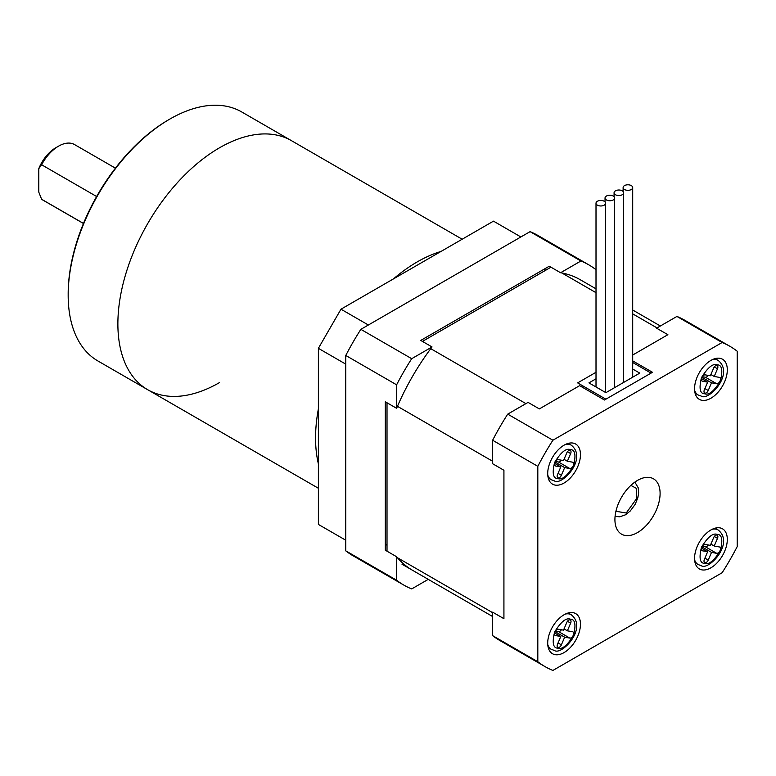 <?xml version="1.0" encoding="UTF-8"?>
<svg xmlns="http://www.w3.org/2000/svg" width="776" height="776" viewBox="0 0 776 776"><rect width="100%" height="100%" fill="white"/><g stroke="black" fill="none" stroke-linecap="round" stroke-linejoin="round"><path stroke-width="1.16" d="M582.718 385.827L581.311 386.642M561.872 272.968L596.007 292.678M632.702 313.863L657.039 327.918M492.634 612.681L397.457 557.731M387.011 551.183L387.011 402.763M397.457 406.314L492.634 461.264M525.915 403.627L430.738 348.676M422.435 341.411L550.97 267.196M549.282 266.216L420.738 340.431L432.038 346.95L411.697 358.696L360.859 329.344L530.076 231.646L580.914 260.998L560.573 272.745L549.282 266.216M396.614 408.302L385.313 401.784L385.313 550.203L396.614 556.731L396.614 580.215L345.776 550.863L345.776 355.466L396.614 384.818L396.614 408.302A167.742 96.845 -60 0 1 432.038 346.95M560.573 272.745A167.742 96.845 -60 0 1 580.176 279.69M580.205 279.709L596.007 288.827L595.997 269.709A184.921 106.758 120 0 0 588.761 264.82A184.921 106.758 120 0 0 580.914 260.998M396.614 580.215A184.921 106.758 120 0 0 403.85 585.104A184.921 106.758 120 0 0 411.697 588.926L428.255 579.362M412.434 570.234A167.742 96.845 -60 0 1 396.614 556.731M411.697 358.696A184.921 106.758 120 0 0 396.614 384.818M403.85 585.104L353.012 555.752A184.921 106.758 -60 0 1 345.776 550.863M345.776 355.466A184.921 106.758 -60 0 1 360.859 329.344M530.076 231.646A184.921 106.758 -60 0 1 537.933 235.468L588.761 264.82M637.513 480.392A31.952 18.449 120 0 0 616.639 508.552A31.952 18.449 120 0 0 621.537 534.15A31.952 18.449 120 0 0 637.513 532.569A31.952 18.449 120 0 0 658.378 504.419A31.952 18.449 120 0 0 653.489 478.811A31.952 18.449 120 0 0 637.513 480.392M564.084 445.172A23.164 13.376 120 0 0 548.952 465.59A23.164 13.376 120 0 0 552.502 484.146A23.164 13.376 120 0 0 564.084 483.002A23.164 13.376 120 0 0 579.216 462.593A23.164 13.376 120 0 0 575.666 444.027A23.164 13.376 120 0 0 564.084 445.172M564.084 614.747A23.164 13.376 120 0 0 548.952 635.166A23.164 13.376 120 0 0 552.502 653.722A23.164 13.376 120 0 0 564.084 652.577A23.164 13.376 120 0 0 579.216 632.159A23.164 13.376 120 0 0 575.666 613.603A23.164 13.376 120 0 0 564.084 614.747M710.932 529.96A23.164 13.376 120 0 0 695.8 550.378A23.164 13.376 120 0 0 699.351 568.934A23.164 13.376 120 0 0 710.932 567.789A23.164 13.376 120 0 0 726.064 547.381A23.164 13.376 120 0 0 722.514 528.815A23.164 13.376 120 0 0 710.932 529.96M710.932 360.394A23.164 13.376 120 0 0 695.8 380.803A23.164 13.376 120 0 0 699.351 399.368A23.164 13.376 120 0 0 710.932 398.214A23.164 13.376 120 0 0 726.064 377.805A23.164 13.376 120 0 0 722.514 359.24A23.164 13.376 120 0 0 710.932 360.394M552.9 440.215L722.116 342.517A184.921 106.758 -60 0 1 729.964 346.339A184.921 106.758 -60 0 1 737.2 351.227L737.2 546.624A184.921 106.758 -60 0 1 722.116 572.746L552.9 670.445A184.921 106.758 -60 0 1 545.053 666.623A184.921 106.758 -60 0 1 537.817 661.744L537.817 466.337A184.921 106.758 -60 0 1 552.9 440.215L507.717 414.132L528.058 402.385L539.349 408.913L579.614 385.662L604.465 400.009L652.48 372.296L632.702 360.879M729.964 346.339L684.781 320.255A184.921 106.758 120 0 0 676.934 316.433L722.116 342.517M632.702 355.02L667.893 334.699L656.593 328.18L676.934 316.433M507.717 414.132A184.921 106.758 120 0 0 492.634 440.254L537.817 466.337M537.817 661.744L492.634 635.651L492.634 612.167L503.925 618.685L503.925 470.266L492.634 463.738L492.634 440.254M492.634 635.651A184.921 106.758 120 0 0 499.87 640.539L545.053 666.623M708.236 390.512A3.259 1.882 -60 0 1 705.044 393.131A3.259 1.882 -60 0 1 704.666 392.995A3.259 1.882 -60 0 1 704.375 389.824L707.644 382.141L702.484 381.229A3.511 2.027 -60 0 1 702.086 381.084A3.511 2.027 -60 0 1 701.921 377.359A3.511 2.027 -60 0 1 705.2 374.866L710.36 375.778L713.639 368.096A3.259 1.882 -60 0 1 717.199 365.612A3.259 1.882 -60 0 1 717.499 368.784L714.221 376.467L719.381 377.378A3.511 2.027 -60 0 1 719.779 377.524A3.511 2.027 -60 0 1 719.953 381.259A3.511 2.027 -60 0 1 716.675 383.742L711.514 382.83L708.236 390.512L704.899 388.592M701.475 378.581L707.644 382.141M702.309 376.68L705.374 377.223A3.511 2.027 120 0 0 708.265 375.409M701.94 377.301L711.514 382.83M714.221 376.467L710.894 374.546M632.702 369.027L639.773 373.11L605.881 392.675L588.935 382.888L596.007 378.814M596.007 372.286L577.635 382.888L605.881 399.194L651.064 373.11L632.702 362.508M613.224 199.946A4.792 2.764 180 0 1 607.996 200.547A4.792 2.764 180 0 1 605.038 197.996A4.792 2.764 180 0 1 606.444 196.037A4.792 2.764 180 0 1 611.663 195.436A4.792 2.764 180 0 1 614.621 197.996A4.792 2.764 180 0 1 613.224 199.946M622.255 194.727A4.792 2.764 180 0 1 617.036 195.329A4.792 2.764 180 0 1 614.078 192.778A4.792 2.764 180 0 1 615.484 190.818A4.792 2.764 180 0 1 620.703 190.217A4.792 2.764 180 0 1 623.662 192.778A4.792 2.764 180 0 1 622.255 194.727M604.184 205.165A4.792 2.764 180 0 1 598.965 205.766A4.792 2.764 180 0 1 596.007 203.205A4.792 2.764 180 0 1 597.404 201.256A4.792 2.764 180 0 1 602.632 200.654A4.792 2.764 180 0 1 605.59 203.205A4.792 2.764 180 0 1 604.184 205.165M631.295 189.519A4.792 2.764 180 0 1 626.077 190.11A4.792 2.764 180 0 1 623.118 187.559A4.792 2.764 180 0 1 624.515 185.6A4.792 2.764 180 0 1 629.743 184.998A4.792 2.764 180 0 1 632.702 187.559A4.792 2.764 180 0 1 631.295 189.519M708.236 560.088A3.259 1.882 -60 0 1 705.044 562.697A3.259 1.882 -60 0 1 704.666 562.571A3.259 1.882 -60 0 1 704.375 559.399L707.644 551.717L702.484 550.805A3.511 2.027 -60 0 1 702.086 550.659A3.511 2.027 -60 0 1 701.921 546.925A3.511 2.027 -60 0 1 705.2 544.442L710.36 545.353L713.639 537.671A3.259 1.882 -60 0 1 717.199 535.188A3.259 1.882 -60 0 1 717.499 538.35L714.221 546.042L719.381 546.954A3.511 2.027 -60 0 1 719.779 547.099A3.511 2.027 -60 0 1 719.953 550.824A3.511 2.027 -60 0 1 716.675 553.317L711.514 552.396L708.236 560.088L704.899 558.157M701.475 548.147L707.644 551.717M702.309 546.246L705.374 546.789A3.511 2.027 120 0 0 708.265 544.985M701.94 546.876L711.514 552.396M714.221 546.042L710.894 544.112M561.378 644.866A3.259 1.882 -60 0 1 558.187 647.485A3.259 1.882 -60 0 1 557.818 647.349A3.259 1.882 -60 0 1 557.517 644.187L560.796 636.504L555.635 635.583A3.511 2.027 -60 0 1 555.238 635.447A3.511 2.027 -60 0 1 555.063 631.712A3.511 2.027 -60 0 1 558.342 629.229L563.512 630.141L566.781 622.459A3.259 1.882 -60 0 1 570.35 619.976A3.259 1.882 -60 0 1 570.651 623.138L567.372 630.82L572.533 631.742A3.511 2.027 -60 0 1 572.93 631.877A3.511 2.027 -60 0 1 573.105 635.612A3.511 2.027 -60 0 1 569.817 638.095L564.656 637.183L561.378 644.866L558.051 642.945M554.617 632.935L560.796 636.504M555.461 631.033L558.526 631.577A3.511 2.027 120 0 0 561.407 629.773M555.092 631.664L564.656 637.183M567.372 630.82L564.036 628.899M561.378 475.3A3.259 1.882 -60 0 1 558.187 477.919A3.259 1.882 -60 0 1 557.818 477.783A3.259 1.882 -60 0 1 557.517 474.611L560.796 466.929L555.635 466.017A3.511 2.027 -60 0 1 555.238 465.872A3.511 2.027 -60 0 1 555.063 462.137A3.511 2.027 -60 0 1 558.342 459.654L563.512 460.566L566.781 452.883A3.259 1.882 -60 0 1 570.35 450.4A3.259 1.882 -60 0 1 570.651 453.562L567.372 461.254L572.533 462.166A3.511 2.027 -60 0 1 572.93 462.312A3.511 2.027 -60 0 1 573.105 466.036A3.511 2.027 -60 0 1 569.817 468.529L564.656 467.608L561.378 475.3L558.051 473.37M554.617 463.359L560.796 466.929M555.461 461.458L558.526 462.001A3.511 2.027 120 0 0 561.407 460.197M555.092 462.089L564.656 467.608M567.372 461.254L564.036 459.324M520.871 236.961L493.478 221.15L340.974 309.197L368.377 325.008M345.776 540.232L318.383 524.421L318.383 348.327L340.974 309.197M345.776 364.138L318.383 348.327M441.03 251.434A143.783 83.013 120 0 0 417.226 261.91A143.783 83.013 120 0 0 393.432 278.914M318.383 408.894A143.783 83.013 120 0 0 318.383 463.854M219.54 147.779A143.783 83.013 120 0 0 125.615 274.481A143.783 83.013 120 0 0 147.653 389.688A143.783 83.013 -60 0 1 125.615 274.481A143.783 83.013 -60 0 1 219.54 147.779A143.783 83.013 -60 0 1 291.436 140.66A143.783 83.013 120 0 0 219.54 147.779M68.172 295.171L68.172 293.871A142.183 82.091 -60 0 1 168.702 119.737A142.183 82.091 -60 0 1 168.712 119.737L169.837 119.077A143.783 83.013 120 0 0 68.172 295.171A143.783 83.013 120 0 0 97.951 360.995L147.653 389.688A143.783 83.013 -60 0 0 219.54 382.568M462.166 239.231L241.724 111.957A143.783 83.013 120 0 0 169.837 119.077L168.702 119.737M38.8 168.635A27.955 16.141 -60 0 1 55.746 147.779L58.569 146.15A31.952 18.449 120 0 0 41.623 164.764L38.8 168.635L38.8 192.147L41.623 199.277A31.952 18.449 120 0 0 42.593 199.907L83.459 223.498M115.411 168.159L74.544 144.569A31.952 18.449 120 0 0 58.569 146.15L55.746 147.779M41.623 164.764L96.622 196.512M83.488 223.439L41.623 199.277M695.083 393.209L698.128 394.965A19.972 11.533 -60 0 1 694.607 390.241M712.242 359.695A19.972 11.533 -60 0 1 715.831 359.569A19.972 11.533 -60 0 1 718.101 360.384L715.055 358.619M704.753 393.791C699.933 393.82 698.846 388.436 701.475 377.631C707.78 367.475 712.998 363.207 717.111 364.817C721.932 364.788 723.028 370.171 720.39 380.977C714.085 391.133 708.876 395.411 704.753 393.791M702.484 381.229L701.766 380.812M717.499 368.784L714.308 366.941M705.374 377.223L716.675 383.742M630.859 485.388L636.33 488.327L636.824 498.318L626.213 513.004L615.921 511.277M695.083 562.784L698.128 564.54A19.972 11.533 -60 0 1 694.607 559.806M712.242 529.271A19.972 11.533 -60 0 1 715.831 529.135A19.972 11.533 -60 0 1 718.101 529.95L715.055 528.194M704.753 563.366C699.933 563.395 698.846 558.012 701.475 547.206C707.78 537.05 712.998 532.773 717.111 534.392C721.932 534.354 723.028 539.747 720.39 550.553C714.085 560.708 708.876 564.976 704.753 563.366M702.484 550.805L701.766 550.388M717.499 538.35L714.308 536.507M705.374 546.789L716.675 553.317M548.225 647.572L551.27 649.328A19.972 11.533 -60 0 1 547.759 644.594M565.384 614.058A19.972 11.533 -60 0 1 568.983 613.923A19.972 11.533 -60 0 1 571.243 614.737L568.197 612.982M557.905 648.154C553.084 648.183 551.988 642.79 554.627 631.984C560.932 621.828 566.14 617.56 570.263 619.17C575.084 619.141 576.18 624.534 573.542 635.34C567.237 645.496 562.028 649.764 557.905 648.154M555.635 635.583L554.918 635.175M570.651 623.138L567.45 621.295M558.526 631.577L569.817 638.095M548.225 477.997L551.27 479.752A19.972 11.533 -60 0 1 547.759 475.019M565.384 444.483A19.972 11.533 -60 0 1 568.983 444.347A19.972 11.533 -60 0 1 571.243 445.162L568.197 443.406M557.905 478.579C553.084 478.608 551.988 473.224 554.627 462.418C560.932 452.262 566.14 447.985 570.263 449.605C575.084 449.576 576.18 454.959 573.542 465.765C567.237 475.921 562.028 480.189 557.905 478.579M555.635 466.017L554.918 465.6M570.651 453.562L567.45 451.719M558.526 462.001L569.817 468.529M632.702 310.012L660.376 325.998M401.987 564.2L492.634 616.532M698.128 394.965L701.232 396.09C708.323 401.502 734.979 373.799 718.101 360.384M544.655 269.466L545.848 270.155M605.038 197.996L605.038 201.925M614.621 197.996L614.621 387.622M614.078 192.778L614.078 196.706M623.662 192.778L623.662 382.403M596.007 203.205L596.007 386.972M605.59 203.205L605.59 392.51M623.118 187.559L623.118 191.488M632.702 187.559L632.702 377.194M615.067 516.38L619.733 516.826L625.388 514.837L630.248 511.006L635.175 504.342L637.843 497.755L638.658 492.799L638.192 487.755L634.865 482.1M698.128 564.54L701.232 565.665C708.323 571.078 734.979 543.375 718.101 529.95M551.27 649.328L554.384 650.453C561.475 655.856 588.121 628.162 571.243 614.737M385.817 544.577L387.011 545.266M551.27 479.752L554.384 480.877C561.475 486.29 588.121 458.587 571.243 445.162M318.383 488.259L147.653 389.688"/></g></svg>
